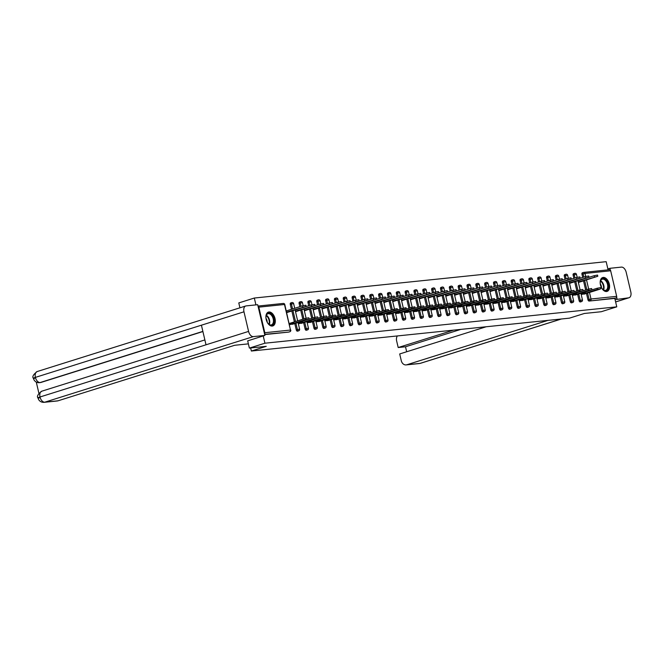 <?xml version="1.0" encoding="UTF-8"?>
<svg xmlns="http://www.w3.org/2000/svg" width="664" height="664" viewBox="0 0 664 664"><rect width="100%" height="100%" fill="white"/><g stroke="black" fill="none" stroke-linecap="round" stroke-linejoin="round"><path stroke-width="1" d="M603.236 277.428A7.271 4.382 72.5 0 0 602.704 277.535A7.271 4.382 72.5 0 0 600.58 285.362A7.271 4.382 72.5 0 0 606.539 291.521A7.271 4.382 72.5 0 0 607.07 291.413A7.271 4.382 72.5 0 0 609.195 283.586A7.271 4.382 72.5 0 0 603.236 277.428M268.945 311.98A7.271 4.382 72.5 0 0 268.422 312.088A7.271 4.382 72.5 0 0 266.289 319.907A7.271 4.382 72.5 0 0 272.257 326.065A7.271 4.382 72.5 0 0 272.779 325.958A7.271 4.382 72.5 0 0 274.913 318.139A7.271 4.382 72.5 0 0 268.945 311.98M239.928 307.805L238.783 302.925L254.32 298.036L255.93 304.884M608.099 269.866L606.174 261.674L254.32 298.036M581.075 294.011L581.946 293.92M572.235 294.924L573.107 294.833M563.396 295.837L564.267 295.746M554.556 296.75L555.428 296.659M545.717 297.663L546.588 297.572M536.877 298.576L537.749 298.485M528.038 299.489L528.918 299.398M519.198 300.402L520.078 300.311M510.359 301.315L511.238 301.224M501.519 302.228L502.399 302.145M492.688 303.141L493.559 303.058M483.849 304.062L484.72 303.971M475.009 304.975L475.88 304.884M466.169 305.888L467.041 305.797M457.33 306.801L458.201 306.71M448.49 307.714L449.362 307.623M439.651 308.627L440.522 308.536M430.811 309.54L431.683 309.449M421.972 310.453L422.852 310.362M413.132 311.366L414.012 311.275M404.293 312.279L405.173 312.188M395.462 313.192L396.333 313.101M386.622 314.105L387.494 314.014M377.783 315.018L378.654 314.927M368.943 315.931L369.815 315.84M360.104 316.844L360.975 316.753M351.264 317.757L352.136 317.666M342.425 318.67L343.296 318.587M333.585 319.583L334.457 319.5M324.746 320.504L325.617 320.413M315.906 321.417L316.786 321.326M307.067 322.331L307.947 322.239M298.227 323.243L299.107 323.152M609.295 269.767A1.394 1.104 84.1 0 1 610.673 270.787L616.673 296.351A1.394 1.104 84.1 0 1 615.926 298.036L614.789 298.393L616.773 306.843L601.235 311.731L584.345 313.474L569.446 318.156L251.365 351.032L250.643 347.961M264.571 334.042A1.394 1.104 -95.9 0 0 264.82 332.714L258.819 307.15A1.394 1.104 -95.9 0 0 258.03 306.146M288.798 332.041A1.394 0.847 -107.5 0 1 288.707 332.083A1.394 0.847 -107.5 0 1 288.599 332.108L264.704 334.581M289.396 324.156L290.268 324.065M251.365 351.032L266.264 346.342L249.382 348.094L247.68 340.831M249.382 348.094L264.919 343.205L263.218 335.942M616.773 306.843L264.919 343.205M289.496 324.613L293.944 323.824M289.861 311.623L290.998 311.267M293.745 322.97L289.222 323.434M286.533 311.964L287.313 311.881M287.039 310.711L286.259 310.793M573.879 278.357L573.115 275.128A1.394 0.847 -107.5 0 1 573.547 273.709A1.394 0.847 -107.5 0 1 573.654 273.684M580.477 301.904A1.394 0.847 -107.5 0 1 580.386 301.946A1.394 0.847 -107.5 0 1 580.286 301.962A1.394 0.847 -107.5 0 1 579.116 300.692L577.622 294.326M576.817 290.915L574.675 281.768M614.789 298.393L589.117 301.049A1.394 0.847 -107.5 0 1 587.955 299.779L586.461 293.413M585.656 290.002L583.515 280.855M582.718 277.444L581.954 274.215A1.394 0.847 -107.5 0 1 582.386 272.796A1.394 0.847 -107.5 0 1 582.486 272.771L583.424 272.481M572.343 295.38L576.784 294.592M576.584 293.737L572.077 294.21L573.621 300.842L571.413 301.248L569.919 294.882M572.708 282.391L573.837 282.034M569.372 282.731L570.16 282.656M556.2 280.183L555.444 276.954A1.394 0.847 -107.5 0 1 555.868 275.535A1.394 0.847 -107.5 0 1 555.976 275.51M562.798 303.73A1.394 0.847 -107.5 0 1 562.707 303.772A1.394 0.847 -107.5 0 1 562.607 303.788A1.394 0.847 -107.5 0 1 561.437 302.527L559.943 296.152M559.146 292.741L556.996 283.594M554.664 297.206L559.105 296.418M558.905 295.571L554.399 296.036L555.942 302.676L553.734 303.083L552.24 296.708M555.029 284.217L556.158 283.86M551.701 284.557L552.481 284.482M538.521 282.009L537.765 278.78A1.394 0.847 -107.5 0 1 538.197 277.361A1.394 0.847 -107.5 0 1 538.296 277.344M545.127 305.556A1.394 0.847 -107.5 0 1 545.028 305.598A1.394 0.847 -107.5 0 1 544.928 305.614A1.394 0.847 -107.5 0 1 543.758 304.353L542.264 297.978M541.467 294.567L539.317 285.429M536.985 299.032L541.426 298.244M541.226 297.397L536.719 297.862L538.263 304.502L536.055 304.909L534.561 298.534M537.35 286.043L538.479 285.686M534.022 286.392L534.802 286.308M520.842 283.835L520.086 280.615A1.394 0.847 -107.5 0 1 520.518 279.187A1.394 0.847 -107.5 0 1 520.617 279.171M527.448 307.382A1.394 0.847 -107.5 0 1 527.349 307.424A1.394 0.847 -107.5 0 1 527.249 307.44A1.394 0.847 -107.5 0 1 526.079 306.179L524.585 299.813M523.788 296.393L521.647 287.255M519.306 300.858L523.747 300.07M523.547 299.223L519.04 299.688L520.593 306.328L518.376 306.735L516.882 300.369M519.671 287.869L520.808 287.512M516.343 288.217L517.123 288.134M503.163 285.669L502.407 282.441A1.394 0.847 -107.5 0 1 502.839 281.013A1.394 0.847 -107.5 0 1 502.939 280.996M509.769 309.208A1.394 0.847 -107.5 0 1 509.67 309.25A1.394 0.847 -107.5 0 1 509.57 309.275A1.394 0.847 -107.5 0 1 508.408 308.005L506.914 301.639M506.109 298.219L503.968 289.081M501.627 302.693L506.076 301.896M505.877 301.049L501.361 301.514L502.914 308.154L500.697 308.561L499.204 302.195M501.992 289.695L503.129 289.338M498.664 290.043L499.444 289.961M485.484 287.495L484.728 284.267A1.394 0.847 -107.5 0 1 485.16 282.839A1.394 0.847 -107.5 0 1 485.259 282.822M492.09 311.034A1.394 0.847 -107.5 0 1 491.999 311.076A1.394 0.847 -107.5 0 1 491.891 311.101A1.394 0.847 -107.5 0 1 490.729 309.831L489.235 303.465M488.43 300.053L486.289 290.907M483.956 304.519L488.397 303.722M488.198 302.875L483.683 303.34L485.235 309.98L483.027 310.387L481.533 304.021M484.322 291.521L485.45 291.172M480.985 291.869L481.765 291.786M467.813 289.321L467.049 286.093A1.394 0.847 -107.5 0 1 467.481 284.673A1.394 0.847 -107.5 0 1 467.589 284.648M474.411 312.86A1.394 0.847 -107.5 0 1 474.32 312.902A1.394 0.847 -107.5 0 1 474.221 312.927A1.394 0.847 -107.5 0 1 473.05 311.657L471.556 305.291M470.751 301.879L468.61 292.733M466.277 306.345L470.718 305.556M470.519 304.701L466.012 305.166M466.643 293.355L467.771 292.998M463.306 293.695L464.094 293.613M450.134 291.147L449.379 287.919A1.394 0.847 -107.5 0 1 449.802 286.499A1.394 0.847 -107.5 0 1 449.91 286.474M456.732 314.686A1.394 0.847 -107.5 0 1 456.641 314.728A1.394 0.847 -107.5 0 1 456.541 314.753A1.394 0.847 -107.5 0 1 455.371 313.483L453.877 307.117M453.08 303.705L450.931 294.559M448.598 308.171L453.039 307.382M452.84 306.527L448.333 306.992M448.964 295.181L450.092 294.824M445.635 295.522L446.416 295.438M432.455 292.973L431.7 289.745A1.394 0.847 -107.5 0 1 432.131 288.325A1.394 0.847 -107.5 0 1 432.231 288.3M439.062 316.521A1.394 0.847 -107.5 0 1 438.962 316.554A1.394 0.847 -107.5 0 1 438.862 316.579A1.394 0.847 -107.5 0 1 437.692 315.309L436.198 308.943M435.401 305.531L433.252 296.385M430.919 309.997L435.36 309.208M435.161 308.353L430.654 308.818M431.285 297.007L432.413 296.65M427.956 297.347L428.736 297.273M414.776 294.799L414.021 291.571A1.394 0.847 -107.5 0 1 414.452 290.151A1.394 0.847 -107.5 0 1 414.552 290.127M421.383 318.346A1.394 0.847 -107.5 0 1 421.283 318.388A1.394 0.847 -107.5 0 1 421.183 318.405A1.394 0.847 -107.5 0 1 420.013 317.135L418.519 310.769M417.722 307.357L415.581 298.211M413.24 311.823L417.689 311.034M417.482 310.179L412.975 310.652L414.527 317.284L412.311 317.691L410.817 311.325M413.606 298.833L414.743 298.476M410.277 299.173L411.058 299.099M397.097 296.625L396.342 293.397A1.394 0.847 -107.5 0 1 396.773 291.977A1.394 0.847 -107.5 0 1 396.873 291.961M403.704 320.172A1.394 0.847 -107.5 0 1 403.604 320.214A1.394 0.847 -107.5 0 1 403.504 320.231A1.394 0.847 -107.5 0 1 402.342 318.969L400.848 312.595M400.043 309.183L397.902 300.037M395.561 313.649L400.01 312.86M399.811 312.014L395.296 312.478L396.848 319.118L394.632 319.525L393.138 313.151M395.927 300.659L397.064 300.302M392.598 300.999L393.378 300.925M379.418 298.451L378.663 295.223A1.394 0.847 -107.5 0 1 379.094 293.803A1.394 0.847 -107.5 0 1 379.194 293.787M386.025 321.998A1.394 0.847 -107.5 0 1 385.933 322.04A1.394 0.847 -107.5 0 1 385.825 322.057A1.394 0.847 -107.5 0 1 384.663 320.795L383.169 314.421M382.364 311.009L380.223 301.871M377.891 315.475L382.331 314.686M382.132 313.84L377.617 314.304L379.169 320.944L376.961 321.351L375.467 314.977M378.256 302.485L379.385 302.128M374.919 302.834L375.699 302.751M361.747 300.277L360.984 297.057A1.394 0.847 -107.5 0 1 361.415 295.629A1.394 0.847 -107.5 0 1 361.523 295.613M368.346 323.824A1.394 0.847 -107.5 0 1 368.254 323.866A1.394 0.847 -107.5 0 1 368.155 323.883A1.394 0.847 -107.5 0 1 366.984 322.621L365.49 316.255M364.694 312.835L362.544 303.697M360.212 317.301L364.652 316.512M364.453 315.666L359.946 316.13L361.49 322.77L359.282 323.177L357.788 316.811M360.577 304.311L361.706 303.954M357.24 304.66L358.029 304.577M344.068 302.112L343.313 298.883A1.394 0.847 -107.5 0 1 343.736 297.455A1.394 0.847 -107.5 0 1 343.844 297.439M350.667 325.651A1.394 0.847 -107.5 0 1 350.575 325.692A1.394 0.847 -107.5 0 1 350.476 325.717A1.394 0.847 -107.5 0 1 349.305 324.447L347.811 318.081M347.015 314.661L344.865 305.523M342.533 319.135L346.973 318.338M346.774 317.492L342.267 317.956L343.811 324.596L341.603 325.003L340.109 318.637M342.898 306.137L344.027 305.78M339.57 306.486L340.35 306.403M326.389 303.938L325.634 300.709A1.394 0.847 -107.5 0 1 326.065 299.281A1.394 0.847 -107.5 0 1 326.165 299.265M332.996 327.476A1.394 0.847 -107.5 0 1 332.896 327.518A1.394 0.847 -107.5 0 1 332.797 327.543A1.394 0.847 -107.5 0 1 331.627 326.273L330.132 319.907M329.336 316.496L327.186 307.349M324.854 320.961L329.294 320.164M329.095 319.318L324.588 319.782L326.14 326.422L323.924 326.829L322.43 320.463M325.219 307.963L326.356 307.615M321.891 308.312L322.671 308.229M308.71 305.764L307.955 302.535A1.394 0.847 -107.5 0 1 308.387 301.116A1.394 0.847 -107.5 0 1 308.486 301.091M315.317 329.303A1.394 0.847 -107.5 0 1 315.217 329.344A1.394 0.847 -107.5 0 1 315.118 329.369A1.394 0.847 -107.5 0 1 313.947 328.099L312.453 321.733M311.657 318.322L309.515 309.175M307.175 322.787L311.623 321.998M311.416 321.144L306.909 321.608L308.461 328.248L306.245 328.655L304.751 322.289M307.54 309.797L308.677 309.441M304.212 310.138L304.992 310.055M291.438 309.324L290.276 304.361A1.394 0.847 -107.5 0 1 290.707 302.942A1.394 0.847 -107.5 0 1 290.807 302.917M297.638 331.128A1.394 0.847 -107.5 0 1 297.547 331.17A1.394 0.847 -107.5 0 1 297.439 331.195A1.394 0.847 -107.5 0 1 296.277 329.925L294.783 323.559M294.384 321.882L291.836 311.001M298.7 310.711L299.837 310.354M295.372 311.051L296.152 310.968M298.335 323.7L302.784 322.911M302.585 322.057L298.07 322.521L299.622 329.161L297.406 329.568L295.912 323.202M299.871 306.677L299.115 303.448A1.394 0.847 -107.5 0 1 299.547 302.029A1.394 0.847 -107.5 0 1 299.647 302.004M306.477 330.216A1.394 0.847 -107.5 0 1 306.378 330.257A1.394 0.847 -107.5 0 1 306.278 330.282A1.394 0.847 -107.5 0 1 305.108 329.012L303.622 322.646M302.817 319.235L300.676 310.088M316.379 308.884L317.517 308.528M313.051 309.225L313.831 309.142M316.014 321.874L320.455 321.086M320.255 320.231L315.749 320.695L317.301 327.335L315.085 327.742L313.591 321.376M317.55 304.851L316.794 301.622A1.394 0.847 -107.5 0 1 317.226 300.203A1.394 0.847 -107.5 0 1 317.326 300.178M324.156 328.389A1.394 0.847 -107.5 0 1 324.057 328.431A1.394 0.847 -107.5 0 1 323.957 328.456A1.394 0.847 -107.5 0 1 322.787 327.186L321.293 320.82M320.496 317.409L318.355 308.262M334.058 307.05L335.187 306.702M330.73 307.399L331.51 307.316M333.693 320.048L338.134 319.251M337.934 318.405L333.428 318.869L334.971 325.509L332.764 325.916L331.27 319.55M335.229 303.025L334.473 299.796A1.394 0.847 -107.5 0 1 334.905 298.368A1.394 0.847 -107.5 0 1 335.005 298.352M341.836 326.563A1.394 0.847 -107.5 0 1 341.736 326.605A1.394 0.847 -107.5 0 1 341.636 326.63A1.394 0.847 -107.5 0 1 340.466 325.36L338.972 318.994M338.175 315.583L336.026 306.436M351.737 305.224L352.866 304.867M348.401 305.573L349.189 305.49M351.372 318.222L355.813 317.425M355.613 316.579L351.107 317.043L352.65 323.683L350.443 324.09L348.949 317.724M352.908 301.199L352.152 297.97A1.394 0.847 -107.5 0 1 352.576 296.542A1.394 0.847 -107.5 0 1 352.684 296.526M359.506 324.738A1.394 0.847 -107.5 0 1 359.415 324.779A1.394 0.847 -107.5 0 1 359.315 324.804A1.394 0.847 -107.5 0 1 358.145 323.534L356.651 317.168M355.854 313.748L353.704 304.61M369.416 303.398L370.545 303.041M366.08 303.747L366.868 303.664M369.051 316.388L373.492 315.599M373.292 314.753L368.786 315.217L370.329 321.857L368.122 322.264L366.628 315.898M370.587 299.364L369.823 296.144A1.394 0.847 -107.5 0 1 370.255 294.716A1.394 0.847 -107.5 0 1 370.354 294.7M377.185 322.911A1.394 0.847 -107.5 0 1 377.094 322.953A1.394 0.847 -107.5 0 1 376.994 322.97A1.394 0.847 -107.5 0 1 375.824 321.708L374.33 315.334M373.525 311.922L371.383 302.784M387.095 301.572L388.224 301.215M383.759 301.921L384.539 301.838M386.73 314.562L391.171 313.773M390.971 312.927L386.456 313.391L388.008 320.031L385.792 320.438L384.307 314.064M388.257 297.538L387.502 294.31A1.394 0.847 -107.5 0 1 387.934 292.89A1.394 0.847 -107.5 0 1 388.033 292.874M394.864 321.086A1.394 0.847 -107.5 0 1 394.773 321.127A1.394 0.847 -107.5 0 1 394.665 321.144A1.394 0.847 -107.5 0 1 393.503 319.882L392.009 313.508M391.204 310.096L389.062 300.95M404.766 299.746L405.903 299.389M401.438 300.087L402.218 300.012M404.401 312.736L408.85 311.947M408.651 311.092L404.135 311.565L405.687 318.197L403.471 318.612L401.977 312.238M405.936 295.712L405.181 292.484A1.394 0.847 -107.5 0 1 405.613 291.064A1.394 0.847 -107.5 0 1 405.712 291.039M412.543 319.259A1.394 0.847 -107.5 0 1 412.444 319.301A1.394 0.847 -107.5 0 1 412.344 319.318A1.394 0.847 -107.5 0 1 411.174 318.048L409.688 311.682M408.883 308.27L406.741 299.124M422.445 297.92L423.582 297.563M419.117 298.26L419.897 298.186M422.08 310.91L426.52 310.121M426.321 309.266L421.814 309.739L423.366 316.371L421.15 316.778L419.656 310.412M423.615 293.886L422.86 290.658A1.394 0.847 -107.5 0 1 423.292 289.238A1.394 0.847 -107.5 0 1 423.391 289.213M430.222 317.433A1.394 0.847 -107.5 0 1 430.123 317.475A1.394 0.847 -107.5 0 1 430.023 317.492A1.394 0.847 -107.5 0 1 428.853 316.222L427.359 309.856M426.562 306.444L424.421 297.298M440.124 296.094L441.253 295.737M436.796 296.434L437.576 296.351M439.759 309.084L444.199 308.295M444 307.44L439.493 307.905M441.294 292.06L440.539 288.832A1.394 0.847 -107.5 0 1 440.971 287.412A1.394 0.847 -107.5 0 1 441.07 287.387M447.901 315.599A1.394 0.847 -107.5 0 1 447.802 315.641A1.394 0.847 -107.5 0 1 447.702 315.666A1.394 0.847 -107.5 0 1 446.532 314.396L445.038 308.03M444.241 304.618L442.091 295.472M457.803 294.268L458.932 293.911M454.466 294.608L455.255 294.526M457.438 307.258L461.878 306.469M461.679 305.614L457.172 306.079M458.973 290.234L458.218 287.006A1.394 0.847 -107.5 0 1 458.641 285.586A1.394 0.847 -107.5 0 1 458.749 285.562M465.572 313.773A1.394 0.847 -107.5 0 1 465.481 313.815A1.394 0.847 -107.5 0 1 465.381 313.84A1.394 0.847 -107.5 0 1 464.211 312.57L462.717 306.204M461.92 302.792L459.77 293.646M475.482 292.442L476.611 292.085M472.145 292.782L472.934 292.699M475.117 305.432L479.557 304.643M479.358 303.788L474.851 304.253L476.395 310.893L474.187 311.3L472.693 304.934M476.652 288.408L475.889 285.18A1.394 0.847 -107.5 0 1 476.32 283.76A1.394 0.847 -107.5 0 1 476.42 283.736M483.251 311.947A1.394 0.847 -107.5 0 1 483.16 311.989A1.394 0.847 -107.5 0 1 483.052 312.014A1.394 0.847 -107.5 0 1 481.89 310.744L480.396 304.378M479.591 300.966L477.449 291.82M493.161 290.608L494.29 290.259M489.824 290.957L490.605 290.873M492.796 303.606L497.236 302.809M497.037 301.962L492.522 302.427L494.074 309.067L491.858 309.474L490.372 303.108M494.323 286.582L493.568 283.354A1.394 0.847 -107.5 0 1 493.999 281.926A1.394 0.847 -107.5 0 1 494.099 281.909M500.93 310.121A1.394 0.847 -107.5 0 1 500.839 310.163A1.394 0.847 -107.5 0 1 500.731 310.188A1.394 0.847 -107.5 0 1 499.569 308.918L498.075 302.552M497.27 299.14L495.128 289.994M510.832 288.782L511.969 288.425M507.504 289.13L508.284 289.048M510.467 301.78L514.915 300.983M514.716 300.136L510.201 300.601L511.753 307.241L509.537 307.648L508.043 301.282M512.002 284.756L511.247 281.528A1.394 0.847 -107.5 0 1 511.678 280.1A1.394 0.847 -107.5 0 1 511.778 280.083M518.609 308.295A1.394 0.847 -107.5 0 1 518.509 308.337A1.394 0.847 -107.5 0 1 518.41 308.353A1.394 0.847 -107.5 0 1 517.239 307.092L515.754 300.726M514.949 297.306L512.807 288.168M528.511 286.956L529.648 286.599M525.183 287.304L525.963 287.221M528.146 299.945L532.586 299.157M532.387 298.31L527.88 298.775L529.432 305.415L527.216 305.822L525.722 299.456M529.681 282.922L528.926 279.702A1.394 0.847 -107.5 0 1 529.357 278.274A1.394 0.847 -107.5 0 1 529.457 278.257M536.288 306.469A1.394 0.847 -107.5 0 1 536.188 306.511A1.394 0.847 -107.5 0 1 536.089 306.527A1.394 0.847 -107.5 0 1 534.918 305.266L533.424 298.891M532.628 295.48L530.478 286.342M546.19 285.13L547.319 284.773M542.861 285.478L543.642 285.396M545.825 298.119L550.265 297.331M550.066 296.484L545.559 296.949L547.103 303.589L544.895 303.996L543.401 297.621M547.36 281.096L546.605 277.867A1.394 0.847 -107.5 0 1 547.036 276.448A1.394 0.847 -107.5 0 1 547.136 276.431M553.967 304.643A1.394 0.847 -107.5 0 1 553.867 304.685A1.394 0.847 -107.5 0 1 553.768 304.701A1.394 0.847 -107.5 0 1 552.597 303.44L551.103 297.065M550.307 293.654L548.157 284.507M563.869 283.304L564.998 282.947M560.532 283.644L561.321 283.569M563.504 296.293L567.944 295.505M567.745 294.65L563.238 295.123L564.782 301.755L562.574 302.17L561.08 295.795M565.039 279.27L564.275 276.041A1.394 0.847 -107.5 0 1 564.707 274.622A1.394 0.847 -107.5 0 1 564.815 274.597M571.638 302.817A1.394 0.847 -107.5 0 1 571.546 302.859A1.394 0.847 -107.5 0 1 571.447 302.875A1.394 0.847 -107.5 0 1 570.276 301.605L568.782 295.239M567.986 291.828L565.836 282.681M581.548 281.478L582.677 281.121M578.211 281.818L578.991 281.743M581.183 294.467L585.623 293.679M585.424 292.824L580.917 293.289L582.461 299.929L580.253 300.336L578.759 293.969M292.368 324.314L308.303 319.309L305.755 319.567L305.481 318.396L308.801 317.782L309.075 318.961M289.546 323.401L305.481 318.396M289.819 324.58L305.755 319.567M302.809 307.017L302.535 305.838L305.855 305.224L306.129 306.403L286.566 312.121M286.69 312.619L306.129 306.403M302.535 305.838L286.292 310.943M266.198 319.533A6.291 3.793 -107.5 0 1 266.065 316.13A6.291 3.793 -107.5 0 1 270.704 313.723A6.291 3.793 -107.5 0 1 274.058 321.907A6.291 3.793 -107.5 0 1 269.36 324.679A6.291 3.793 -107.5 0 1 268.53 323.99A6.291 3.793 -107.5 0 1 266.696 321.127M268.405 323.866A5.827 3.511 72.5 0 0 269.053 324.389A5.827 3.511 72.5 0 0 271.427 324.87A5.827 3.511 72.5 0 0 273.41 320.081A5.827 3.511 72.5 0 0 270.306 314.238A5.827 3.511 72.5 0 0 267.932 313.757A5.827 3.511 72.5 0 0 266.032 316.305M272.29 326.065A7.229 4.357 72.5 0 0 274.655 320.081A7.229 4.357 72.5 0 0 270.804 312.91A7.229 4.357 72.5 0 0 267.957 312.279M267.194 322.173A4.15 2.498 72.5 0 0 266.007 318.388M600.48 284.989A6.291 3.793 -107.5 0 1 600.347 281.586A6.291 3.793 -107.5 0 1 601.169 279.569A6.291 3.793 -107.5 0 1 606.921 281.262A6.291 3.793 -107.5 0 1 607.469 289.736A6.291 3.793 -107.5 0 1 602.821 289.446A6.291 3.793 -107.5 0 1 600.986 286.582M602.696 289.321A5.827 3.511 72.5 0 0 605.717 290.326A5.827 3.511 72.5 0 0 606.888 289.471A5.827 3.511 72.5 0 0 606.904 282.623A5.827 3.511 72.5 0 0 602.223 279.204A5.827 3.511 72.5 0 0 601.053 280.059A5.827 3.511 72.5 0 0 600.322 281.76M606.572 291.521A7.229 4.357 72.5 0 0 607.942 290.492A7.229 4.357 72.5 0 0 607.992 282.067A7.229 4.357 72.5 0 0 602.24 277.735M601.476 287.628A4.15 2.498 72.5 0 0 600.289 283.843M248.386 343.861L234.666 345.28L58.009 400.815A5.594 4.432 84.1 0 1 57.311 400.956L44.09 402.326A5.594 4.432 84.1 0 0 44.779 402.185L58.009 400.815M243.978 311.806L201.416 325.194L206.014 344.799L248.577 331.411L243.978 311.806A5.735 3.461 72.5 0 1 245.746 305.979A5.735 3.461 72.5 0 1 246.161 305.897L257.69 304.701L264.894 335.42L247.68 340.864M248.577 331.411A5.735 3.461 72.5 0 0 253.366 336.606L264.894 335.42M36.279 382.066L38.902 393.262M202.902 331.535L40.936 382.456A5.594 4.432 84.1 0 1 40.238 382.597L40.936 382.456M204.869 339.926L41.766 391.204A5.735 3.461 72.5 0 0 39.998 396.989C37.607 397.761 37.325 398.101 39.143 398.018M44.09 402.326C41.757 402.45 39.956 401.571 38.695 399.686L37.948 397.91C36.653 396.416 37.923 394.184 41.766 391.204M245.746 305.979L37.159 371.549A5.735 3.461 72.5 0 0 35.399 377.384C33.009 378.148 32.719 378.48 34.536 378.372M397.296 335.951A5.594 4.432 -95.9 0 0 396.615 340.815L398.192 347.538L453.57 330.132M615.611 301.912L628.617 297.829L615.08 299.647M628.617 297.829A5.735 3.461 72.5 0 0 629.032 297.746A5.735 3.461 72.5 0 0 630.8 291.911L626.202 272.306A5.735 3.461 72.5 0 0 621.413 267.111L609.884 268.306L610.299 270.065M616.657 297.19L617.088 299.016M486.206 326.763L399.695 353.953L401.28 360.685A5.594 4.432 -95.9 0 0 406.111 364.909A5.594 4.432 -95.9 0 0 406.808 364.768L420.038 363.399L561.263 319.002M460.874 329.377L405.505 346.782L406.667 351.762M405.505 346.782L398.192 347.538M548.032 320.372L406.808 364.768M609.884 268.306L607.875 268.937M301.207 323.401L317.143 318.396L314.595 318.654L314.321 317.483L317.633 316.869L317.915 318.048M298.385 322.488L314.321 317.483M298.659 323.667L314.595 318.654M310.046 322.488L325.982 317.483L323.434 317.741L323.161 316.57L326.472 315.956L326.754 317.135M307.224 321.575L323.161 316.57M307.498 322.754L323.434 317.741M318.886 321.575L334.822 316.57L332.274 316.828L332 315.657L335.312 315.043L335.586 316.222M316.064 320.662L332 315.657M316.338 321.841L332.274 316.828M327.726 320.662L344.425 315.309L341.113 315.915L340.839 314.744L344.151 314.13L344.425 315.309M324.903 319.749L340.839 314.744M325.177 320.928L341.113 315.915M336.565 319.749L353.265 314.396L349.953 315.002L349.671 313.831L352.991 313.217L353.265 314.396M333.743 318.836L349.671 313.831M334.017 320.015L349.953 315.002M311.648 306.096L311.374 304.925L314.694 304.311L314.968 305.49L295.405 311.208M295.522 311.707L314.968 305.49M311.374 304.925L295.131 310.03M320.488 305.183L320.214 304.012L323.534 303.398L323.808 304.577L304.245 310.296M304.361 310.793L323.808 304.577M320.214 304.012L303.971 309.117M329.327 304.27L329.053 303.099L332.365 302.485L332.647 303.664L313.084 309.382M313.2 309.88L332.647 303.664M329.053 303.099L312.81 308.204M338.167 303.357L337.893 302.186L341.205 301.572L341.487 302.751L321.924 308.461M322.04 308.967L341.487 302.751M337.893 302.186L321.65 307.291M347.006 302.444L346.732 301.273L350.044 300.659L350.318 301.838L330.763 307.548M330.879 308.054L350.318 301.838M346.732 301.273L330.489 306.378M345.404 318.836L361.341 313.823L358.792 314.089L358.51 312.918L361.83 312.304L362.104 313.474M342.582 317.923L358.51 312.918M342.856 319.102L358.792 314.089M355.846 301.531L355.572 300.36L358.884 299.746L359.158 300.925L339.603 306.635M339.719 307.142L359.158 300.925M355.572 300.36L339.329 305.465M354.244 317.923L370.18 312.91L367.624 313.176L367.35 312.005L370.67 311.391L370.944 312.561M351.422 317.01L367.35 312.005M351.696 318.189L367.624 313.176M364.685 300.618L364.403 299.447L367.723 298.833L367.997 300.012L348.442 305.722M348.558 306.228L367.997 300.012M364.403 299.447L348.168 304.552M363.083 317.01L379.019 311.997L376.463 312.263L376.189 311.084L379.509 310.478L379.783 311.648M360.253 316.097L376.189 311.084M360.535 317.267L376.463 312.263M373.525 299.705L373.243 298.534L376.563 297.92L376.837 299.091L357.282 304.809M357.398 305.315L376.837 299.091M373.243 298.534L357.008 303.639M371.923 316.097L388.623 310.735L385.303 311.35L385.029 310.171L388.349 309.565L388.623 310.735M369.093 315.184L385.029 310.171M369.375 316.354L385.303 311.35M382.356 298.792L382.082 297.621L385.402 297.007L385.676 298.178L366.121 303.896M366.237 304.402L385.676 298.178M382.082 297.621L365.839 302.726M380.762 315.184L397.462 309.822L394.142 310.437L393.868 309.258L397.188 308.652L397.462 309.822M377.932 314.271L393.868 309.258M378.206 315.442L394.142 310.437M391.196 297.879L390.922 296.7L394.242 296.094L394.516 297.264L374.961 302.983M375.077 303.481L394.516 297.264M390.922 296.7L374.679 301.813M389.602 314.271L406.302 308.909L402.982 309.524L402.708 308.345L406.028 307.739L406.302 308.909M386.772 313.358L402.708 308.345M387.046 314.528L402.982 309.524M400.035 296.966L399.761 295.787L403.081 295.181L403.355 296.351L383.792 302.07M383.916 302.568L403.355 296.351M399.761 295.787L383.518 300.9M398.433 313.358L415.141 307.996L411.821 308.611L411.547 307.432L414.867 306.826L415.141 307.996M395.611 312.445L411.547 307.432M395.885 313.615L411.821 308.611M408.875 296.053L408.601 294.874L411.921 294.268L412.195 295.438L392.632 301.157M392.756 301.655L412.195 295.438M408.601 294.874L392.358 299.987M407.273 312.437L423.209 307.432L420.661 307.698L420.387 306.519L423.698 305.913L423.981 307.083M404.451 311.532L420.387 306.519M404.725 312.702L420.661 307.698M417.714 295.14L417.44 293.961L420.76 293.355L421.034 294.526L401.471 300.244M401.587 300.742L421.034 294.526M417.44 293.961L401.197 299.066M416.112 311.524L432.048 306.519L429.5 306.785L429.226 305.606L432.538 305L432.82 306.17M413.29 310.619L429.226 305.606M413.564 311.789L429.5 306.785M426.554 294.227L426.28 293.048L429.6 292.442L429.874 293.613L410.31 299.331M410.427 299.829L429.874 293.613M426.28 293.048L410.037 298.153M424.952 310.611L440.888 305.606L438.34 305.872L438.066 304.693L441.377 304.087L441.651 305.257M422.13 309.706L438.066 304.693M422.404 310.877L438.34 305.872M435.393 293.314L435.119 292.135L438.431 291.529L438.713 292.699L419.15 298.418M419.266 298.916L438.713 292.699M435.119 292.135L418.876 297.24M433.791 309.698L449.727 304.693L447.179 304.959L446.905 303.78L450.217 303.166L450.491 304.344M430.969 308.793L446.905 303.78M431.243 309.963L447.179 304.959M444.233 292.401L443.959 291.222L447.27 290.616L447.553 291.786L427.989 297.505M428.106 298.003L447.553 291.786M443.959 291.222L427.716 296.327M442.631 308.785L458.567 303.78L456.019 304.037L455.736 302.867L459.056 302.253L459.33 303.431M439.809 307.872L455.736 302.867M440.083 309.05L456.019 304.037M453.072 291.488L452.798 290.309L456.11 289.695L456.384 290.873L436.829 296.592M436.945 297.09L456.384 290.873M452.798 290.309L436.555 295.414M451.47 307.872L467.406 302.867L464.858 303.124L464.576 301.954L467.896 301.34L468.17 302.518M448.648 306.959L464.576 301.954M448.922 308.137L464.858 303.124M461.912 290.575L461.638 289.396L464.949 288.782L465.223 289.961L445.668 295.679M445.785 296.177L465.223 289.961M461.638 289.396L445.395 294.501M460.31 306.959L476.246 301.954L473.689 302.211L473.415 301.041L476.735 300.427L477.009 301.605M457.488 306.046L473.415 301.041M457.762 307.224L473.689 302.211M470.751 289.653L470.469 288.483L473.789 287.869L474.063 289.048L454.508 294.766M454.624 295.264L474.063 289.048M470.469 288.483L454.234 293.588M469.149 306.046L485.085 301.041L482.529 301.298L482.255 300.128L485.575 299.514L485.849 300.692M466.319 305.133L482.255 300.128M466.601 306.311L482.529 301.298M479.591 288.74L479.308 287.57L482.628 286.956L482.902 288.134L463.347 293.853M463.464 294.351L482.902 288.134M479.308 287.57L463.074 292.675M477.989 305.133L494.688 299.779L491.368 300.385L491.094 299.215L494.414 298.601L494.688 299.779M475.158 304.22L491.094 299.215M475.441 305.398L491.368 300.385M488.422 287.827L488.148 286.657L491.468 286.043L491.742 287.221L472.187 292.94M472.303 293.438L491.742 287.221M488.148 286.657L471.905 291.762M486.828 304.22L503.528 298.866L500.208 299.472L499.934 298.302L503.254 297.688L503.528 298.866M483.998 303.307L499.934 298.302M484.272 304.486L500.208 299.472M497.261 286.914L496.987 285.744L500.307 285.13L500.581 286.308L481.026 292.019M481.143 292.525L500.581 286.308M496.987 285.744L480.744 290.849M495.668 303.307L512.367 297.953L509.047 298.559L508.773 297.389L512.093 296.775L512.367 297.953M492.837 302.394L508.773 297.389M493.111 303.572L509.047 298.559M506.101 286.001L505.827 284.831L509.147 284.217L509.421 285.396L489.858 291.106M489.982 291.612L509.421 285.396M505.827 284.831L489.584 289.936M504.499 302.394L520.435 297.381L517.887 297.646L517.613 296.476L520.933 295.862L521.207 297.032M501.677 301.481L517.613 296.476M501.951 302.659L517.887 297.646M514.94 285.088L514.666 283.918L517.986 283.304L518.26 284.482L498.697 290.193M498.822 290.699L518.26 284.482M514.666 283.918L498.423 289.023M513.338 301.481L529.274 296.468L526.726 296.733L526.452 295.563L529.764 294.949L530.046 296.119M510.516 300.568L526.452 295.563M510.79 301.746L526.726 296.733M523.78 284.175L523.506 283.005L526.826 282.391L527.1 283.569L507.537 289.28M507.653 289.786L527.1 283.569M523.506 283.005L507.263 288.11M522.178 300.568L538.886 295.206L535.566 295.82L535.292 294.642L538.604 294.036L538.886 295.206M519.356 299.655L535.292 294.642M519.63 300.825L535.566 295.82M532.619 283.262L532.345 282.092L535.657 281.478L535.939 282.648L516.376 288.367M516.492 288.873L535.939 282.648M532.345 282.092L516.102 287.197M531.017 299.655L546.953 294.642L544.405 294.907L544.131 293.729L547.443 293.123L547.717 294.293M528.195 298.742L544.131 293.729M528.469 299.912L544.405 294.907M541.459 282.349L541.185 281.179L544.497 280.565L544.779 281.735L525.216 287.454M525.332 287.96L544.779 281.735M541.185 281.179L524.942 286.284M539.857 298.742L555.793 293.729L553.245 293.994L552.971 292.816L556.283 292.21L556.556 293.38M537.035 297.829L552.971 292.816M537.309 298.999L553.245 293.994M550.298 281.436L550.024 280.258L553.336 279.652L553.618 280.822L534.055 286.541M534.171 287.039L553.618 280.822M550.024 280.258L533.781 285.371M548.696 297.829L564.632 292.816L562.084 293.081L561.802 291.903L565.122 291.297L565.396 292.467M545.874 296.916L561.802 291.903M546.148 298.086L562.084 293.081M559.138 280.523L558.864 279.345L562.176 278.739L562.449 279.909L542.895 285.628M543.011 286.126L562.449 279.909M558.864 279.345L542.621 284.458M557.536 296.916L573.472 291.903L570.924 292.168L570.642 290.99L573.962 290.384L574.236 291.554M554.714 296.003L570.642 290.99M554.988 297.173L570.924 292.168M567.977 279.61L567.695 278.432L571.015 277.826L571.289 278.996L551.734 284.715M551.85 285.213L571.289 278.996M567.695 278.432L551.46 283.545M566.375 295.995L582.311 290.99L579.755 291.255L579.481 290.077L582.801 289.471L583.075 290.641M563.545 295.09L579.481 290.077M563.827 296.26L579.755 291.255M576.817 278.697L576.535 277.519L579.855 276.913L580.129 278.083L560.574 283.802M560.69 284.3L580.129 278.083M576.535 277.519L560.3 282.623M575.215 295.082L591.151 290.077L588.594 290.342L588.321 289.164L591.641 288.558L591.914 289.728M572.385 294.177L588.321 289.164M572.667 295.347L588.594 290.342M585.656 277.784L585.374 276.606L588.694 276L588.968 277.17L569.413 282.889M569.529 283.387L588.968 277.17M585.374 276.606L569.139 281.71M584.054 294.169L599.982 289.164L597.434 289.429L597.16 288.251L600.48 287.637L600.754 288.815M581.224 293.264L597.16 288.251M581.506 294.434L597.434 289.429M594.487 276.871L594.214 275.693L597.534 275.087L597.808 276.257L578.253 281.976M578.369 282.474L597.808 276.257M594.214 275.693L577.971 280.797M264.82 332.714L290.483 330.058L284.491 304.494L258.819 307.15M288.599 332.108L264.646 334.341M288.707 332.083L289.836 331.726A1.394 0.847 72.5 0 1 289.736 331.751A1.394 1.104 -95.9 0 0 290.483 330.058L284.781 304.51A1.394 1.394 0 0 0 283.279 303.44A1.394 1.104 -95.9 0 0 283.105 303.473M284.781 304.51L284.491 304.494A1.394 1.104 -95.9 0 0 283.279 303.44L258.005 306.054M610.673 270.787L585.009 273.435L585.723 276.506M586.528 279.909L588.669 289.064M589.466 292.467L591.001 298.999L616.673 296.351M615.926 298.036L589.117 301.049M587.955 299.779L591.001 298.999A1.394 1.104 84.1 0 1 590.255 300.692A1.394 0.847 -107.5 0 1 589.092 299.423L587.599 293.056M582.386 272.796L583.523 272.439A1.394 0.847 72.5 0 1 583.623 272.414A1.394 1.104 84.1 0 1 585.009 273.435L581.954 274.215M296.277 329.925L297.406 329.568A1.394 0.847 -107.5 0 0 298.576 330.838A1.394 0.847 72.5 0 0 298.675 330.813A1.394 0.847 72.5 0 0 298.974 330.597M295.522 321.525L292.973 310.644M292.575 308.967L291.413 304.004L290.276 304.361M290.782 330.074A1.394 1.394 0 0 1 289.836 331.726A1.394 0.847 72.5 0 0 290.135 331.51M291.944 302.56A1.394 0.847 72.5 0 0 291.845 302.585A1.394 0.847 72.5 0 0 291.413 304.004L293.621 303.597A1.394 1.394 0 0 0 291.845 302.585L290.707 302.942M305.108 329.012L306.245 328.655A1.394 0.847 -107.5 0 0 307.415 329.925A1.394 0.847 72.5 0 0 307.515 329.9A1.394 0.847 72.5 0 0 307.814 329.676M303.954 318.878L301.805 309.731M301.008 306.32L300.252 303.091L299.115 303.448M313.947 328.099L315.085 327.742A1.394 0.847 -107.5 0 0 316.255 329.012A1.394 0.847 72.5 0 0 316.354 328.987A1.394 0.847 72.5 0 0 316.653 328.763M312.794 317.965L310.644 308.818M309.847 305.407L309.092 302.178L307.955 302.535M322.787 327.186L323.924 326.829A1.394 0.847 -107.5 0 0 325.094 328.099A1.394 0.847 72.5 0 0 325.194 328.074A1.394 0.847 72.5 0 0 325.484 327.85M321.633 317.052L319.484 307.905M318.687 304.494L317.931 301.265L316.794 301.622M331.627 326.273L332.764 325.916A1.394 0.847 -107.5 0 0 333.934 327.186A1.394 0.847 72.5 0 0 334.033 327.161A1.394 0.847 72.5 0 0 334.324 326.937M330.473 316.139L328.323 306.992M327.526 303.581L326.771 300.352L325.634 300.709M340.466 325.36L341.603 325.003A1.394 0.847 -107.5 0 0 342.773 326.273A1.394 0.847 72.5 0 0 342.873 326.248A1.394 0.847 72.5 0 0 343.163 326.024M339.312 315.226L337.163 306.079M336.366 302.668L335.602 299.439L334.473 299.796M349.305 324.447L350.443 324.09A1.394 0.847 -107.5 0 0 351.613 325.36A1.394 0.847 72.5 0 0 351.712 325.335A1.394 0.847 72.5 0 0 352.003 325.111M348.143 314.304L346.002 305.166M345.205 301.755L344.442 298.526L343.313 298.883M358.145 323.534L359.282 323.177A1.394 0.847 -107.5 0 0 360.444 324.447A1.394 0.847 72.5 0 0 360.552 324.422A1.394 0.847 72.5 0 0 360.842 324.198M356.983 313.391L354.842 304.253M354.045 300.842L353.281 297.613L352.152 297.97M366.984 322.621L368.122 322.264A1.394 0.847 -107.5 0 0 369.284 323.526A1.394 0.847 72.5 0 0 369.392 323.509A1.394 0.847 72.5 0 0 369.682 323.285M365.822 312.478L363.681 303.34M362.876 299.921L362.121 296.7L360.984 297.057M375.824 321.708L376.961 321.351A1.394 0.847 -107.5 0 0 378.123 322.613A1.394 0.847 72.5 0 0 378.231 322.596A1.394 0.847 72.5 0 0 378.522 322.372M374.662 311.565L372.521 302.427M371.716 299.007L370.96 295.787L369.823 296.144M384.663 320.795L385.792 320.438A1.394 0.847 -107.5 0 0 386.963 321.7A1.394 0.847 72.5 0 0 387.062 321.683A1.394 0.847 72.5 0 0 387.361 321.459M383.501 310.652L381.36 301.514M380.555 298.094L379.8 294.866L378.663 295.223M393.503 319.882L394.632 319.525A1.394 0.847 -107.5 0 0 395.802 320.787A1.394 0.847 72.5 0 0 395.902 320.77A1.394 0.847 72.5 0 0 396.2 320.546M392.341 309.739L390.2 300.593M389.394 297.181L388.639 293.953L387.502 294.31M402.342 318.969L403.471 318.612A1.394 0.847 -107.5 0 0 404.642 319.874A1.394 0.847 72.5 0 0 404.741 319.857A1.394 0.847 72.5 0 0 405.04 319.633M401.18 308.826L399.039 299.68M398.234 296.268L397.479 293.04L396.342 293.397M411.174 318.048L412.311 317.691A1.394 0.847 -107.5 0 0 413.481 318.961A1.394 0.847 72.5 0 0 413.581 318.944A1.394 0.847 72.5 0 0 413.879 318.72M410.02 307.913L407.87 298.767M407.073 295.356L406.318 292.127L405.181 292.484M420.013 317.135L421.15 316.778A1.394 0.847 -107.5 0 0 422.321 318.048A1.394 0.847 72.5 0 0 422.42 318.031A1.394 0.847 72.5 0 0 422.719 317.807M418.859 307L416.71 297.854M415.913 294.442L415.158 291.214L414.021 291.571M428.853 316.222L429.99 315.865L428.496 309.499M427.699 306.087L425.549 296.941M424.752 293.529L423.997 290.301L422.86 290.658M437.692 315.309L438.829 314.952L437.335 308.586M436.538 305.174L434.389 296.028M433.592 292.616L432.837 289.388L431.7 289.745M446.532 314.396L447.669 314.039L446.175 307.673M445.378 304.261L443.228 295.115M442.431 291.703L441.668 288.475L440.539 288.832M455.371 313.483L456.508 313.126L455.014 306.76M454.209 303.348L452.068 294.202M451.271 290.791L450.507 287.562L449.379 287.919M464.211 312.57L465.348 312.213L463.854 305.847M463.049 302.435L460.907 293.289M460.111 289.877L459.347 286.649L458.218 287.006M473.05 311.657L474.187 311.3A1.394 0.847 -107.5 0 0 475.349 312.57A1.394 0.847 72.5 0 0 475.457 312.545A1.394 0.847 72.5 0 0 475.748 312.321M471.888 301.522L469.747 292.376M468.942 288.964L468.186 285.736L467.049 286.093M481.89 310.744L483.027 310.387A1.394 0.847 -107.5 0 0 484.189 311.657A1.394 0.847 72.5 0 0 484.288 311.632A1.394 0.847 72.5 0 0 484.587 311.408M480.728 300.609L478.586 291.463M477.781 288.051L477.026 284.823L475.889 285.18M490.729 309.831L491.858 309.474A1.394 0.847 -107.5 0 0 493.028 310.744A1.394 0.847 72.5 0 0 493.128 310.719A1.394 0.847 72.5 0 0 493.427 310.495M489.567 299.696L487.426 290.55M486.621 287.138L485.865 283.91L484.728 284.267M499.569 308.918L500.697 308.561A1.394 0.847 -107.5 0 0 501.868 309.831A1.394 0.847 72.5 0 0 501.967 309.806A1.394 0.847 72.5 0 0 502.266 309.582M498.407 298.783L496.265 289.637M495.46 286.226L494.705 282.997L493.568 283.354M508.408 308.005L509.537 307.648A1.394 0.847 -107.5 0 0 510.707 308.918A1.394 0.847 72.5 0 0 510.807 308.893A1.394 0.847 72.5 0 0 511.106 308.669M507.246 297.862L505.105 288.724M504.3 285.312L503.544 282.084L502.407 282.441M517.239 307.092L518.376 306.735A1.394 0.847 -107.5 0 0 519.547 308.005A1.394 0.847 72.5 0 0 519.646 307.98A1.394 0.847 72.5 0 0 519.945 307.756M516.086 296.949L513.936 287.811M513.139 284.399L512.384 281.171L511.247 281.528M526.079 306.179L527.216 305.822A1.394 0.847 -107.5 0 0 528.386 307.083A1.394 0.847 72.5 0 0 528.486 307.067A1.394 0.847 72.5 0 0 528.785 306.843M524.925 296.036L522.775 286.898M521.979 283.478L521.223 280.258L520.086 280.615M534.918 305.266L536.055 304.909A1.394 0.847 -107.5 0 0 537.226 306.17A1.394 0.847 72.5 0 0 537.325 306.154A1.394 0.847 72.5 0 0 537.616 305.93M533.765 295.123L531.615 285.985M530.818 282.565L530.063 279.345L528.926 279.702M543.758 304.353L544.895 303.996A1.394 0.847 -107.5 0 0 546.065 305.257A1.394 0.847 72.5 0 0 546.165 305.241A1.394 0.847 72.5 0 0 546.455 305.017M542.604 294.21L540.454 285.072M539.658 281.652L538.902 278.423L537.765 278.78M552.597 303.44L553.734 303.083A1.394 0.847 -107.5 0 0 554.905 304.344A1.394 0.847 72.5 0 0 555.004 304.328A1.394 0.847 72.5 0 0 555.295 304.104M551.435 293.297L549.294 284.151M548.497 280.739L547.734 277.51L546.605 277.867M561.437 302.527L562.574 302.17A1.394 0.847 -107.5 0 0 563.736 303.431A1.394 0.847 72.5 0 0 563.844 303.415A1.394 0.847 72.5 0 0 564.134 303.191M560.275 292.384L558.134 283.238M557.337 279.826L556.573 276.597L555.444 276.954M570.276 301.605L571.413 301.248A1.394 0.847 -107.5 0 0 572.576 302.518A1.394 0.847 72.5 0 0 572.683 302.502A1.394 0.847 72.5 0 0 572.974 302.278M569.114 291.471L566.973 282.324M566.168 278.913L565.413 275.684L564.275 276.041M579.116 300.692L580.253 300.336A1.394 0.847 -107.5 0 0 581.415 301.605A1.394 0.847 72.5 0 0 581.523 301.589A1.394 0.847 72.5 0 0 581.813 301.365M577.954 290.558L575.812 281.411M575.007 278L574.252 274.772L573.115 275.128M586.793 289.645L584.652 280.498M583.847 277.087L583.092 273.858A1.394 0.847 72.5 0 1 583.523 272.439A1.394 1.394 0 0 1 583.797 272.381L609.469 269.725M300.784 301.647A1.394 0.847 72.5 0 0 300.684 301.672A1.394 0.847 72.5 0 0 300.252 303.091L302.46 302.684A1.394 1.394 0 0 0 300.684 301.672L299.547 302.029M309.623 300.734A1.394 0.847 72.5 0 0 309.524 300.759A1.394 0.847 72.5 0 0 309.092 302.178L311.3 301.771A1.394 1.394 0 0 0 309.524 300.759L308.387 301.116M318.463 299.821A1.394 0.847 72.5 0 0 318.363 299.846A1.394 0.847 72.5 0 0 317.931 301.265L320.139 300.858A1.394 1.394 0 0 0 318.363 299.846L317.226 300.203M327.302 298.908A1.394 0.847 72.5 0 0 327.194 298.924A1.394 0.847 72.5 0 0 326.771 300.352L328.979 299.945A1.394 1.394 0 0 0 327.194 298.924L326.065 299.281M336.142 297.995A1.394 0.847 72.5 0 0 336.034 298.012A1.394 0.847 72.5 0 0 335.602 299.439L337.818 299.032A1.394 1.394 0 0 0 336.034 298.012L334.905 298.368M344.973 297.082A1.394 0.847 72.5 0 0 344.873 297.099A1.394 0.847 72.5 0 0 344.442 298.526L346.658 298.119A1.394 1.394 0 0 0 344.873 297.099L343.736 297.455M353.812 296.169A1.394 0.847 72.5 0 0 353.713 296.185A1.394 0.847 72.5 0 0 353.281 297.613L355.497 297.206A1.394 1.394 0 0 0 353.713 296.185L352.576 296.542M362.652 295.256A1.394 0.847 72.5 0 0 362.552 295.272A1.394 0.847 72.5 0 0 362.121 296.7L364.337 296.293A1.394 1.394 0 0 0 362.552 295.272L361.415 295.629M371.491 294.343A1.394 0.847 72.5 0 0 371.392 294.359A1.394 0.847 72.5 0 0 370.96 295.787L373.176 295.372A1.394 1.394 0 0 0 371.392 294.359L370.255 294.716M380.331 293.43A1.394 0.847 72.5 0 0 380.231 293.447A1.394 0.847 72.5 0 0 379.8 294.866L382.007 294.459A1.394 1.394 0 0 0 380.231 293.447L379.094 293.803M389.17 292.517A1.394 0.847 72.5 0 0 389.071 292.534A1.394 0.847 72.5 0 0 388.639 293.953L390.847 293.546A1.394 1.394 0 0 0 389.071 292.534L387.934 292.89M398.01 291.604A1.394 0.847 72.5 0 0 397.91 291.62A1.394 0.847 72.5 0 0 397.479 293.04L399.686 292.633A1.394 1.394 0 0 0 397.91 291.62L396.773 291.977M406.849 290.683A1.394 0.847 72.5 0 0 406.75 290.707A1.394 0.847 72.5 0 0 406.318 292.127L408.526 291.72A1.394 1.394 0 0 0 406.75 290.707L405.613 291.064M415.689 289.77A1.394 0.847 72.5 0 0 415.589 289.794A1.394 0.847 72.5 0 0 415.158 291.214L417.365 290.807A1.394 1.394 0 0 0 415.589 289.794L414.452 290.151M424.528 288.857A1.394 0.847 72.5 0 0 424.421 288.882A1.394 0.847 72.5 0 0 423.997 290.301L426.205 289.894A1.394 1.394 0 0 0 424.421 288.882L423.292 289.238M430.123 317.475L431.26 317.118A1.394 1.394 0 0 0 432.206 315.458L429.99 315.865A1.394 0.847 -107.5 0 0 431.16 317.135A1.394 0.847 72.5 0 0 431.26 317.118A1.394 0.847 72.5 0 0 431.55 316.894M433.368 287.944A1.394 0.847 72.5 0 0 433.26 287.968A1.394 0.847 72.5 0 0 432.837 289.388L435.044 288.981A1.394 1.394 0 0 0 433.26 287.968L432.131 288.325M438.962 316.554L440.099 316.197A1.394 1.394 0 0 0 441.037 314.545L438.829 314.952A1.394 0.847 -107.5 0 0 440 316.222A1.394 0.847 72.5 0 0 440.099 316.197A1.394 0.847 72.5 0 0 440.39 315.981M442.207 287.031A1.394 0.847 72.5 0 0 442.099 287.055A1.394 0.847 72.5 0 0 441.668 288.475L443.884 288.068A1.394 1.394 0 0 0 442.099 287.055L440.971 287.412M447.802 315.641L448.939 315.284A1.394 1.394 0 0 0 449.877 313.632L447.669 314.039A1.394 0.847 -107.5 0 0 448.839 315.309A1.394 0.847 72.5 0 0 448.939 315.284A1.394 0.847 72.5 0 0 449.229 315.068M451.039 286.118A1.394 0.847 72.5 0 0 450.939 286.142A1.394 0.847 72.5 0 0 450.507 287.562L452.724 287.155A1.394 1.394 0 0 0 450.939 286.142L449.802 286.499M456.641 314.728L457.778 314.371A1.394 1.394 0 0 0 458.716 312.719L456.508 313.126A1.394 0.847 -107.5 0 0 457.679 314.396A1.394 0.847 72.5 0 0 457.778 314.371A1.394 0.847 72.5 0 0 458.069 314.155M459.878 285.205A1.394 0.847 72.5 0 0 459.779 285.229A1.394 0.847 72.5 0 0 459.347 286.649L461.563 286.242A1.394 1.394 0 0 0 459.779 285.229L458.641 285.586M465.481 313.815L466.618 313.458A1.394 1.394 0 0 0 467.556 311.806L465.348 312.213A1.394 0.847 -107.5 0 0 466.51 313.483A1.394 0.847 72.5 0 0 466.618 313.458A1.394 0.847 72.5 0 0 466.908 313.234M468.718 284.292A1.394 0.847 72.5 0 0 468.618 284.317A1.394 0.847 72.5 0 0 468.186 285.736L470.402 285.329A1.394 1.394 0 0 0 468.618 284.317L467.481 284.673M477.557 283.379A1.394 0.847 72.5 0 0 477.457 283.403A1.394 0.847 72.5 0 0 477.026 284.823L479.242 284.416A1.394 1.394 0 0 0 477.457 283.403L476.32 283.76M486.397 282.466A1.394 0.847 72.5 0 0 486.297 282.482A1.394 0.847 72.5 0 0 485.865 283.91L488.073 283.503A1.394 1.394 0 0 0 486.297 282.482L485.16 282.839M495.236 281.553A1.394 0.847 72.5 0 0 495.136 281.569A1.394 0.847 72.5 0 0 494.705 282.997L496.913 282.59A1.394 1.394 0 0 0 495.136 281.569L493.999 281.926M504.076 280.64A1.394 0.847 72.5 0 0 503.976 280.656A1.394 0.847 72.5 0 0 503.544 282.084L505.752 281.677A1.394 1.394 0 0 0 503.976 280.656L502.839 281.013M512.915 279.727A1.394 0.847 72.5 0 0 512.816 279.743A1.394 0.847 72.5 0 0 512.384 281.171L514.592 280.764A1.394 1.394 0 0 0 512.816 279.743L511.678 280.1M521.755 278.814A1.394 0.847 72.5 0 0 521.655 278.83A1.394 0.847 72.5 0 0 521.223 280.258L523.431 279.851A1.394 1.394 0 0 0 521.655 278.83L520.518 279.187M530.594 277.901A1.394 0.847 72.5 0 0 530.486 277.917A1.394 0.847 72.5 0 0 530.063 279.345L532.271 278.93A1.394 1.394 0 0 0 530.486 277.917L529.357 278.274M539.434 276.988A1.394 0.847 72.5 0 0 539.326 277.004A1.394 0.847 72.5 0 0 538.902 278.423L541.11 278.017A1.394 1.394 0 0 0 539.326 277.004L538.197 277.361M548.273 276.075A1.394 0.847 72.5 0 0 548.165 276.091A1.394 0.847 72.5 0 0 547.734 277.51L549.95 277.104A1.394 1.394 0 0 0 548.165 276.091L547.036 276.448M557.104 275.162A1.394 0.847 72.5 0 0 557.005 275.178A1.394 0.847 72.5 0 0 556.573 276.597L558.789 276.191A1.394 1.394 0 0 0 557.005 275.178L555.868 275.535M565.944 274.24A1.394 0.847 72.5 0 0 565.844 274.265A1.394 0.847 72.5 0 0 565.413 275.684L567.629 275.278A1.394 1.394 0 0 0 565.844 274.265L564.707 274.622M574.783 273.327A1.394 0.847 72.5 0 0 574.684 273.352A1.394 0.847 72.5 0 0 574.252 274.772L576.468 274.365A1.394 1.394 0 0 0 574.684 273.352L573.547 273.709M266.372 315.259A5.827 3.511 -107.5 0 1 266.604 315.4A5.827 3.511 -107.5 0 1 269.285 324.53M268.92 324.289A5.636 3.403 72.5 0 0 266.231 315.682A5.636 3.403 72.5 0 0 266.206 315.666M600.663 280.706A5.827 3.511 -107.5 0 1 603.576 289.985M603.211 289.745A5.636 3.403 72.5 0 0 600.497 281.113M253.366 336.606L44.779 402.185A5.735 3.461 72.5 0 1 39.998 396.989L206.014 344.799M202.869 331.386L40.172 382.53A5.735 3.461 72.5 0 1 35.399 377.384L201.416 325.194M406.111 364.909L419.341 363.54A5.594 4.432 84.1 0 0 420.038 363.399A5.735 3.461 72.5 0 0 420.453 363.316L561.47 318.977M297.547 331.17L298.675 330.813A1.394 1.394 0 0 0 299.622 329.161M297.671 320.853L295.115 309.972M294.725 308.295L293.621 303.597M306.378 330.257L307.515 329.9A1.394 1.394 0 0 0 308.461 328.248M306.104 318.214L303.954 309.059M303.157 305.656L302.46 302.684M315.217 329.344L316.354 328.987A1.394 1.394 0 0 0 317.301 327.335M314.943 317.301L312.794 308.146M311.997 304.743L311.3 301.771M324.057 328.431L325.194 328.074A1.394 1.394 0 0 0 326.14 326.422M323.783 316.388L321.633 307.233M320.837 303.83L320.139 300.858M332.896 327.518L334.033 327.161A1.394 1.394 0 0 0 334.971 325.509M332.623 315.475L330.473 306.311M329.676 302.917L328.979 299.945M341.736 326.605L342.873 326.248A1.394 1.394 0 0 0 343.811 324.596M341.462 314.562L339.312 305.398M338.515 302.004L337.818 299.032M350.575 325.692L351.712 325.335A1.394 1.394 0 0 0 352.65 323.683M350.301 313.649L348.152 304.486M347.355 301.091L346.658 298.119M359.415 324.779L360.552 324.422A1.394 1.394 0 0 0 361.49 322.77M359.141 312.736L356.991 303.572M356.194 300.178L355.497 297.206M368.254 323.866L369.392 323.509A1.394 1.394 0 0 0 370.329 321.857M367.981 311.823L365.831 302.659M365.034 299.265L364.337 296.293M377.094 322.953L378.231 322.596A1.394 1.394 0 0 0 379.169 320.944M376.812 310.91L374.67 301.746M373.873 298.352L373.176 295.372M385.933 322.04L387.062 321.683A1.394 1.394 0 0 0 388.008 320.031M385.651 309.997L383.51 300.833M382.713 297.439L382.007 294.459M394.773 321.127L395.902 320.77A1.394 1.394 0 0 0 396.848 319.118M394.491 309.084L392.341 299.921M391.544 296.526L390.847 293.546M403.604 320.214L404.741 319.857A1.394 1.394 0 0 0 405.687 318.197M403.33 308.171L401.18 299.007M400.384 295.613L399.686 292.633M412.444 319.301L413.581 318.944A1.394 1.394 0 0 0 414.527 317.284M412.17 307.258L410.02 298.094M409.223 294.7L408.526 291.72M421.283 318.388L422.42 318.031A1.394 1.394 0 0 0 423.366 316.371M421.009 306.336L418.859 297.181M418.063 293.787L417.365 290.807M432.206 315.458L430.645 308.826M429.849 305.423L427.699 296.268M426.902 292.874L426.205 289.894M441.037 314.545L439.485 307.913M438.688 304.51L436.538 295.356M435.742 291.952L435.044 288.981M449.877 313.632L448.324 307M447.528 303.597L445.378 294.442M444.581 291.039L443.884 288.068M458.716 312.719L457.164 306.087M456.367 302.684L454.217 293.529M453.421 290.127L452.724 287.155M467.556 311.806L466.004 305.174M465.207 301.771L463.057 292.616M462.26 289.213L461.563 286.242M474.32 312.902L475.457 312.545A1.394 1.394 0 0 0 476.395 310.893M474.046 300.858L471.896 291.703M471.1 288.3L470.402 285.329M483.16 311.989L484.288 311.632A1.394 1.394 0 0 0 485.235 309.98M482.877 299.945L480.736 290.791M479.939 287.387L479.242 284.416M491.999 311.076L493.128 310.719A1.394 1.394 0 0 0 494.074 309.067M491.717 299.032L489.575 289.869M488.779 286.474L488.073 283.503M500.839 310.163L501.967 309.806A1.394 1.394 0 0 0 502.914 308.154M500.556 298.119L498.407 288.956M497.61 285.562L496.913 282.59M509.67 309.25L510.807 308.893A1.394 1.394 0 0 0 511.753 307.241M509.396 297.206L507.246 288.043M506.449 284.648L505.752 281.677M518.509 308.337L519.646 307.98A1.394 1.394 0 0 0 520.593 306.328M518.235 296.293L516.086 287.13M515.289 283.736L514.592 280.764M527.349 307.424L528.486 307.067A1.394 1.394 0 0 0 529.432 305.415M527.075 295.38L524.925 286.217M524.128 282.822L523.431 279.851M536.188 306.511L537.325 306.154A1.394 1.394 0 0 0 538.263 304.502M535.914 294.467L533.765 285.304M532.968 281.909L532.271 278.93M545.028 305.598L546.165 305.241A1.394 1.394 0 0 0 547.103 303.589M544.754 293.554L542.604 284.391M541.807 280.996L541.11 278.017M553.867 304.685L555.004 304.328A1.394 1.394 0 0 0 555.942 302.676M553.593 292.641L551.444 283.478M550.647 280.083L549.95 277.104M562.707 303.772L563.844 303.415A1.394 1.394 0 0 0 564.782 301.755M562.433 291.728L560.283 282.565M559.486 279.171L558.789 276.191M571.546 302.859L572.683 302.502A1.394 1.394 0 0 0 573.621 300.842M571.272 290.815L569.123 281.652M568.326 278.257L567.629 275.278M580.386 301.946L581.523 301.589A1.394 1.394 0 0 0 582.461 299.929M580.112 289.894L577.962 280.739M577.165 277.344L576.468 274.365M39.475 382.68C37.192 382.837 35.391 381.949 34.071 380.024L33.349 378.289C32.046 376.778 33.316 374.537 37.159 371.549M629.032 297.746L615.619 301.962M419.341 363.54L420.453 363.316"/></g></svg>
